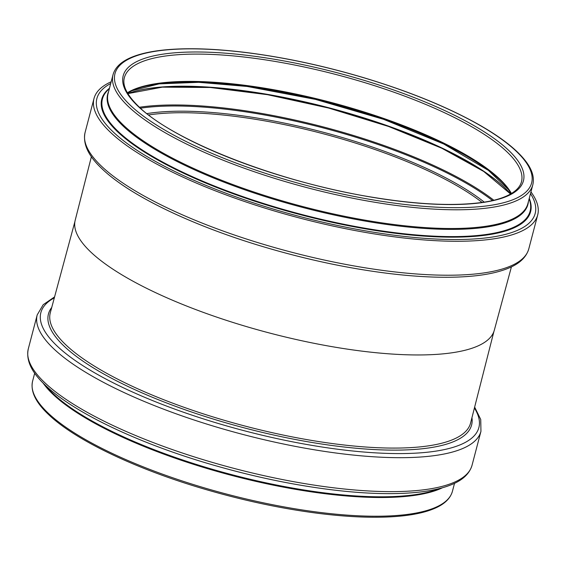<?xml version="1.0" encoding="UTF-8"?>
<svg xmlns="http://www.w3.org/2000/svg" width="566" height="566" viewBox="0 0 566 566"><rect width="100%" height="100%" fill="white"/><g stroke="black" fill="none" stroke-linecap="round" stroke-linejoin="round"><path stroke-width="0.85" d="M511.416 266.869L494.33 330.162A216.658 59.918 -165.3 0 1 317.866 344.057A216.658 59.918 -165.3 0 1 90.496 251.764A216.658 59.918 -165.3 0 1 75.207 220.209L91.395 156.676M302.301 101.632A217.875 60.258 -165.3 0 1 354.677 115.372M530.498 193.636A226.556 62.656 -165.3 0 1 381.979 233.517A226.556 62.656 -165.3 0 1 112.86 131.623A226.556 62.656 -165.3 0 1 110.717 83.506M530.95 191.902L531.524 192.695A229.357 63.434 -165.3 0 1 537.7 214.917A229.357 63.434 -165.3 0 1 351.076 229.782A229.357 63.434 -165.3 0 1 110.158 132.034A229.357 63.434 -165.3 0 1 93.998 98.512A229.357 63.434 -165.3 0 1 110.285 82.183A229.357 63.434 -165.3 0 1 110.526 82.07M493.913 331.485L470.594 422.993A217.252 60.088 -165.3 0 1 293.995 437.235A217.252 60.088 -165.3 0 1 65.592 344.602A217.252 60.088 -165.3 0 1 50.31 312.736L74.917 221.561M471.945 417.701A218.738 60.498 -165.3 0 1 305.93 441.438A218.738 60.498 -165.3 0 1 63.866 345.939A218.738 60.498 -165.3 0 1 51.732 307.458M474.407 408.044A226.414 62.621 -165.3 0 1 325.309 447.508A226.414 62.621 -165.3 0 1 56.812 345.741A226.414 62.621 -165.3 0 1 54.329 297.843M474.648 407.096L480.732 419.477L480.951 431.313A229.379 63.442 -165.3 0 1 294.306 446.185A229.379 63.442 -165.3 0 1 53.367 348.43A229.379 63.442 -165.3 0 1 37.207 314.901L43.207 304.692L54.584 296.895M480.951 431.313L472.044 465.259A229.379 63.442 -165.3 0 1 285.398 480.131A229.379 63.442 -165.3 0 1 44.459 382.375A229.379 63.442 -165.3 0 1 28.3 348.847L37.207 314.901M439.442 488.571A217.259 60.088 -165.3 0 1 243.819 477.725A217.259 60.088 -165.3 0 1 52.808 393.328A217.259 60.088 -165.3 0 1 45.259 385.156M442.456 487.758A217.011 60.017 -165.3 0 1 247.965 479.508A217.011 60.017 -165.3 0 1 52.815 394.141A217.011 60.017 -165.3 0 1 43.03 382.977M454.526 483.314L452.432 491.281A217.011 60.017 -165.3 0 1 275.854 505.353A217.011 60.017 -165.3 0 1 47.905 412.862A217.011 60.017 -165.3 0 1 32.609 381.144L34.703 373.171M148.61 114.955A204.475 56.55 -165.3 0 1 482.041 202.43M146.891 113.61A205.585 56.855 -165.3 0 1 484.206 202.104M140.467 108.184A217.132 60.053 -165.3 0 1 492.462 200.527M139.462 107.257A217.875 60.258 -165.3 0 1 493.793 200.215M136.13 90.984A213.608 59.076 -165.3 0 1 328.62 108.028A213.608 59.076 -165.3 0 1 504.688 187.671M127.824 93.553A212.717 58.829 -165.3 0 1 328.697 107.731A212.717 58.829 -165.3 0 1 510.659 193.982M127.378 92.789A206.335 57.067 -165.3 0 1 329.936 103.012A206.335 57.067 -165.3 0 1 511.423 193.537M127.364 92.76A205.267 56.77 -165.3 0 1 330.155 102.17A205.267 56.77 -165.3 0 1 511.452 193.522M124.364 77.691A205.267 56.77 -165.3 0 1 337.322 74.868A205.267 56.77 -165.3 0 1 521.456 181.87C518.406 193.148 501.221 200.159 480.152 202.685C452.015 206.201 416.109 204.39 372.456 197.244C279.286 182.372 173.054 140.962 138.493 106.351C126.918 95.031 122.214 85.48 124.364 77.691M137.771 106.012A206.887 57.216 -165.3 0 1 349.937 76.212A206.887 57.216 -165.3 0 1 482.218 202.593A206.887 57.216 -165.3 0 1 137.771 106.012M130.166 105.099A215.37 59.564 -165.3 0 1 351.026 74.075A215.37 59.564 -165.3 0 1 488.734 205.635A215.37 59.564 -165.3 0 1 130.166 105.099M128.312 106.436A216.99 60.01 -165.3 0 1 113.023 74.719C115.124 67.297 121.343 61.468 131.694 57.223C139.745 53.897 149.969 51.548 162.371 50.169C185.471 47.664 213.623 48.478 246.833 52.61C284.755 57.449 323.674 65.797 363.591 77.648C409.253 91.402 447.812 107.144 479.268 124.874C500.995 137.262 516.376 149.24 525.404 160.801C532.132 169.439 534.594 177.455 532.804 184.849A216.99 60.01 -165.3 0 1 356.24 198.914A216.99 60.01 -165.3 0 1 128.312 106.436M532.804 184.849L527.894 203.562A216.99 60.01 -165.3 0 1 351.33 217.634A216.99 60.01 -165.3 0 1 123.402 125.157A216.99 60.01 -165.3 0 1 108.113 93.44L113.023 74.719M528.403 201.616A217.238 60.081 -165.3 0 1 356.064 219.438A217.238 60.081 -165.3 0 1 122.978 125.921A217.238 60.081 -165.3 0 1 108.622 91.487M529.146 198.793L529.472 199.784A221.087 61.142 -165.3 0 1 368.982 228.897A221.087 61.142 -165.3 0 1 118.004 131.298A221.087 61.142 -165.3 0 1 108.587 89.364L109.365 88.664M529.252 198.376A221.674 61.305 -165.3 0 1 371.862 229.916A221.674 61.305 -165.3 0 1 117.381 131.588A221.674 61.305 -165.3 0 1 109.471 88.246M537.7 214.917L528.793 248.863A229.357 63.434 -165.3 0 1 342.168 263.728A229.357 63.434 -165.3 0 1 101.25 165.98A229.357 63.434 -165.3 0 1 85.091 132.458L93.998 98.512M472.044 465.259C469.547 473.735 462.613 480.237 451.243 484.758C442.64 488.253 431.844 490.722 418.847 492.151C394.778 494.748 365.544 493.941 331.167 489.732C291.101 484.701 249.924 475.928 207.651 463.413C135.861 442.166 72.915 411.956 45.117 385.022C31.463 372.244 25.859 360.188 28.3 348.847M452.432 491.281C450.331 498.703 444.112 504.532 433.761 508.77C425.71 512.103 415.479 514.452 403.084 515.831C379.984 518.336 351.826 517.522 318.608 513.39C280.679 508.551 241.76 500.202 201.843 488.352C133.901 468.195 74.33 439.52 48.237 414.213C35.524 402.164 30.316 391.141 32.609 381.144M127.866 93.616L162.35 87.15L210.311 87.497L267.421 94.671L328.62 108.042L388.502 126.437L441.777 148.221L483.725 171.463L510.596 194.025M127.52 93.036L132.119 90.673L159.088 83.881L198.694 82.318L247.179 86.464L315.389 99.368L383.621 119.334L443.786 144.019L488.373 170.366L508.494 189.589L511.183 193.685M110.285 82.183L111.169 81.773M528.793 248.863C526.295 257.339 519.383 263.841 508.049 268.362C499.587 271.807 489.003 274.255 476.289 275.706C452.093 278.401 422.611 277.623 387.859 273.364C347.482 268.291 306.008 259.426 263.445 246.769C192.072 225.537 129.6 195.496 101.922 168.682C88.261 155.898 82.65 143.828 85.091 132.458"/></g></svg>
